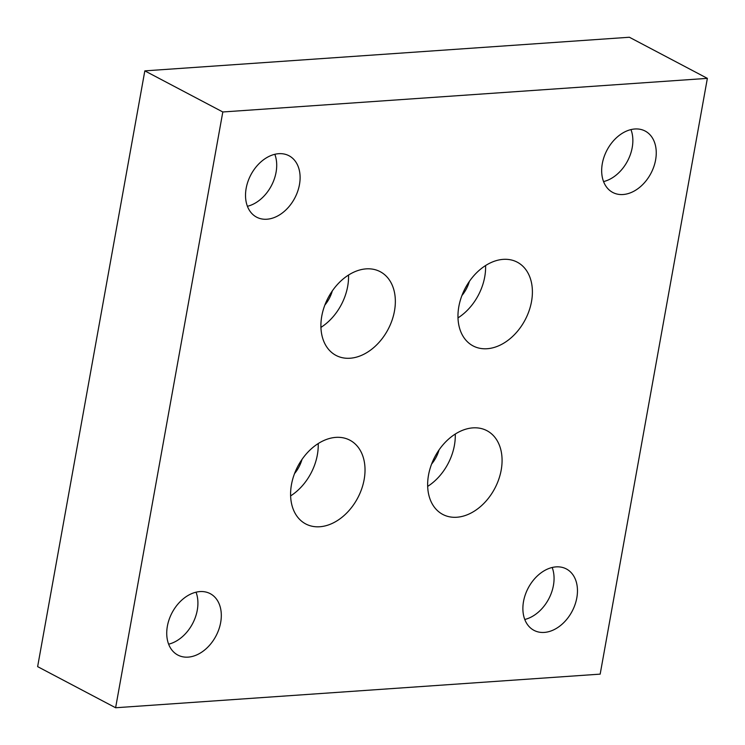 <?xml version="1.0" encoding="UTF-8"?>
<svg xmlns="http://www.w3.org/2000/svg" width="745" height="745" viewBox="0 0 745 745"><rect width="100%" height="100%" fill="white"/><g stroke="black" fill="none" stroke-linecap="round" stroke-linejoin="round"><path stroke-width="1.12" d="M335.846 437.38A47.335 33.879 -62.2 0 1 349.88 440.193A47.335 33.879 -62.2 0 1 361.697 488.85A47.335 33.879 -62.2 0 1 319.763 526.752A47.335 33.879 -62.2 0 1 305.729 523.94A47.335 33.879 -62.2 0 1 293.921 475.282A47.335 33.879 -62.2 0 1 335.846 437.38M318.208 443.564A47.335 33.879 -62.2 0 1 290.615 495.9M472.898 427.872A47.335 33.879 -62.2 0 1 486.932 430.685A47.335 33.879 -62.2 0 1 498.75 479.342A47.335 33.879 -62.2 0 1 456.815 517.244A47.335 33.879 -62.2 0 1 442.781 514.432A47.335 33.879 -62.2 0 1 430.973 465.774A47.335 33.879 -62.2 0 1 472.898 427.872M455.26 434.056A47.335 33.879 -62.2 0 1 427.667 486.392M503.22 259.362A47.335 33.879 -62.2 0 1 517.254 262.175A47.335 33.879 -62.2 0 1 529.071 310.833A47.335 33.879 -62.2 0 1 487.137 348.725A47.335 33.879 -62.2 0 1 473.103 345.922A47.335 33.879 -62.2 0 1 461.295 297.264A47.335 33.879 -62.2 0 1 503.22 259.362M485.582 265.546A47.335 33.879 -62.2 0 1 457.989 317.882M366.168 268.871A47.335 33.879 -62.2 0 1 380.201 271.683A47.335 33.879 -62.2 0 1 392.019 320.341A47.335 33.879 -62.2 0 1 350.085 358.233A47.335 33.879 -62.2 0 1 336.051 355.43A47.335 33.879 -62.2 0 1 324.233 306.772A47.335 33.879 -62.2 0 1 366.168 268.871M348.53 275.054A47.335 33.879 -62.2 0 1 320.937 327.39M469.369 281.405A28.403 20.329 -62.2 0 1 461.909 295.551M439.047 449.915A28.403 20.329 -62.2 0 1 431.597 464.06M332.317 290.913A28.403 20.329 -62.2 0 1 324.857 305.059M301.995 459.423A28.403 20.329 -62.2 0 1 294.545 473.569M278.714 153.694A34.717 24.846 -62.2 0 1 289.004 155.752A34.717 24.846 -62.2 0 1 297.665 191.437A34.717 24.846 -62.2 0 1 266.915 219.226A34.717 24.846 -62.2 0 1 256.625 217.167A34.717 24.846 -62.2 0 1 247.964 181.482A34.717 24.846 -62.2 0 1 278.714 153.694M274.821 154.299A34.717 24.846 -62.2 0 1 247.415 206.291M556.068 566.88A34.717 24.846 -62.2 0 1 566.358 568.947A34.717 24.846 -62.2 0 1 575.028 604.623A34.717 24.846 -62.2 0 1 544.278 632.421A34.717 24.846 -62.2 0 1 533.988 630.354A34.717 24.846 -62.2 0 1 525.318 594.678A34.717 24.846 -62.2 0 1 556.068 566.88M552.175 567.485A34.717 24.846 -62.2 0 1 524.769 619.477M634.861 128.987A34.717 24.846 -62.2 0 1 645.151 131.046A34.717 24.846 -62.2 0 1 653.812 166.731A34.717 24.846 -62.2 0 1 623.062 194.519A34.717 24.846 -62.2 0 1 612.772 192.461A34.717 24.846 -62.2 0 1 604.111 156.776A34.717 24.846 -62.2 0 1 634.861 128.987M630.968 129.593A34.717 24.846 -62.2 0 1 603.562 181.584M199.921 591.586A34.717 24.846 -62.2 0 1 210.211 593.653A34.717 24.846 -62.2 0 1 218.872 629.329A34.717 24.846 -62.2 0 1 188.131 657.127A34.717 24.846 -62.2 0 1 177.841 655.06A34.717 24.846 -62.2 0 1 169.171 619.384A34.717 24.846 -62.2 0 1 199.921 591.586M196.028 592.191A34.717 24.846 -62.2 0 1 168.621 644.183M115.615 707.75L37.632 666.635L144.828 70.868L629.385 37.25L707.368 78.365L600.172 674.132L115.615 707.75L222.811 111.974L707.368 78.365M144.828 70.868L222.811 111.974"/></g></svg>
